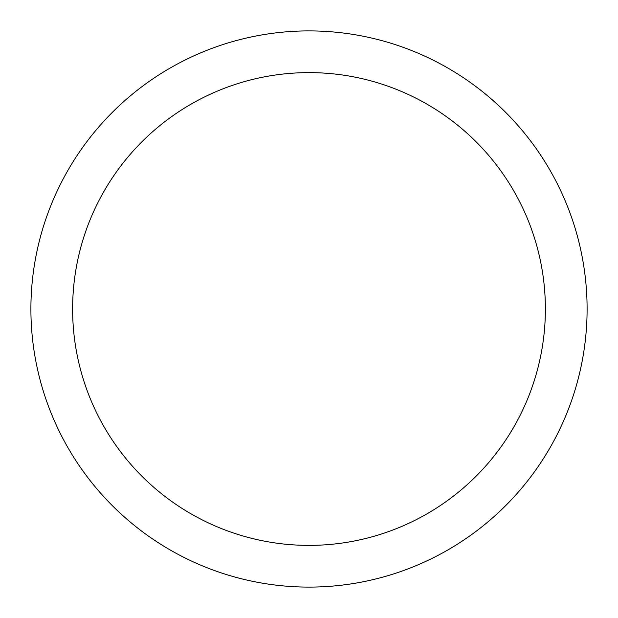 <?xml version="1.0" encoding="UTF-8"?>
<svg xmlns="http://www.w3.org/2000/svg" width="618" height="618" viewBox="0 0 618 618"><rect width="100%" height="100%" fill="white"/><g stroke="black" fill="none" stroke-linecap="round" stroke-linejoin="round"><path stroke-width="0.93" d="M309 30.9A278.1 278.1 0 0 1 587.1 309A278.1 278.1 0 0 1 309 587.1A278.1 278.1 0 0 1 30.9 309A278.1 278.1 0 0 1 309 30.9M309 72.615A236.385 236.385 0 0 1 545.385 309A236.385 236.385 0 0 1 309 545.385A236.385 236.385 0 0 1 72.615 309A236.385 236.385 0 0 1 309 72.615"/></g></svg>

